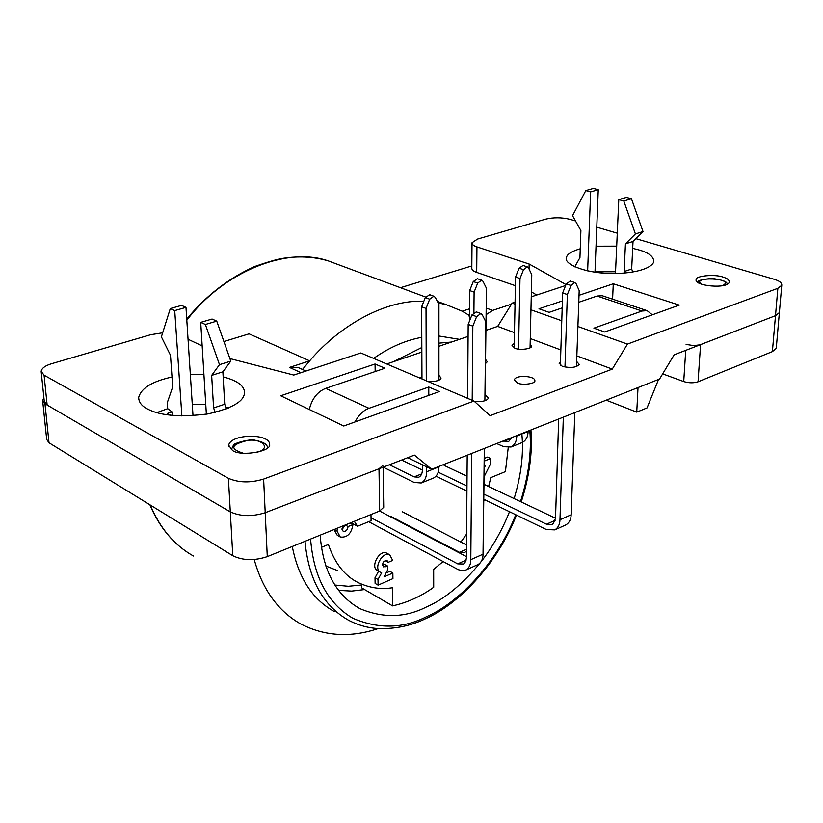 <?xml version="1.0" encoding="UTF-8"?>
<svg xmlns="http://www.w3.org/2000/svg" width="823" height="823" viewBox="0 0 823 823"><rect width="100%" height="100%" fill="white"/><g stroke="black" fill="none" stroke-linecap="round" stroke-linejoin="round"><path stroke-width="1.23" d="M422.374 470.067L401.645 460.036M389.402 464.769L414.113 476.887L418.794 477.237C421.191 475.889 422.394 473.39 422.374 469.727L422.353 464.769M438.937 380.175L438.937 304.335L435.244 297.37L433.855 296.229L429.688 299.212L426.026 308.44L421.643 306.784L425.285 297.576L429.771 294.716M421.973 378.95L421.643 306.784M426.026 308.44L426.273 380.782M426.561 466.785L426.581 471.764C426.592 477.227 424.812 480.971 421.222 482.978L414.144 482.463L383.199 467.166M421.222 482.978L433.526 478.05C437.136 476.033 438.937 472.309 438.937 466.867L438.937 466.415M466.446 556.626L379.609 511.052M371.039 517.729L457.711 563.868L463.616 564.033L465.623 561.553L466.415 558.004L467.207 455.222M484.881 400.76L485.827 321.814L482.216 314.705L480.838 313.553L476.62 316.649L472.834 326.155L468.184 324.396L471.949 314.911L476.476 311.938M467.629 398.353L468.184 324.396M472.834 326.155L472.196 400.297M471.733 453.432L470.807 559.671C470.787 564.537 469.161 567.973 465.952 569.989L462.495 570.75L458.267 569.66L368.714 521.689M465.952 569.989L478.122 564.496C481.362 562.479 482.998 559.043 483.029 554.198L484.305 448.453M722.717 285.571C736.873 277.948 688.563 276.116 702.07 284.491M662.669 373.879L683.728 381.563C688.861 383.106 693.635 383.189 698.048 381.79L772.385 351.616L776.243 348.396L776.336 347.399M635.84 238.649L773.929 279.203C779.412 280.808 782.015 282.855 781.757 285.324L779.371 312.606L779.453 311.66L779.371 312.606L775.492 315.693L699.859 344.868L693.624 345.598L686.104 344.415M400.451 287.7L471.836 265.932M469.47 317.555L468.976 315.219L462.238 311.207L469.532 308.831M468.976 315.219L469.491 314.324M511.484 304.181L492.617 310.405L486.095 314.684M255.727 452.64L258.617 451.786C271.086 447.805 261.663 438.433 247.888 440.387C230.79 444.543 229.298 448.844 243.392 453.278M170.598 415.265L167.264 413.475L172.038 411.901L172.316 415.44M192.942 414.576L194.866 415.594M383.076 465.211L378.991 468.791L265.212 512.719C252.126 516.813 240.491 516.535 230.306 511.875L44.967 403.754L42.642 400.554L43.917 398.003M42.714 401.202L46.695 439.431L49.01 442.774L232.786 555.731C242.867 560.586 254.369 560.885 267.28 556.636L379.67 511.021L383.713 507.297L383.693 506.464M301.002 372.685L289.48 367.418L309.664 360.855C341.308 323.809 386.882 299.541 423.824 301.29M223.907 341.524L249.081 333.85L309.664 360.855L302.473 369.476M289.48 367.418L297.947 367.418L299.377 368.076M334.477 611.643C312.442 599.514 298.379 577.797 292.288 546.493M373.632 358.406C389.557 347.275 405.605 340.249 421.788 337.337M438.937 336.01L459.028 339.282M480.128 562.963C462.084 584.639 444.204 599.298 426.489 606.952C405.276 617.764 383.096 618.34 359.96 608.67C336.154 595.348 322.883 570.853 320.178 535.166M521.988 435.449C523.644 454.677 521.021 475.725 514.128 498.594M509.499 511.721C502.061 530.351 492.566 547.079 480.992 561.872M337.348 570.493L325.857 566.029M378.21 628.587C350.577 637.887 324.725 636.333 300.632 623.916C278.03 611.047 262.558 589.597 254.225 559.558M438.114 302.792L446.56 304.808L462.238 311.207M474.418 401.47C482.628 401.922 487.278 400.78 488.378 398.023L484.953 394.577M467.639 396.758L467.711 398.394M428.032 381.533C435.871 381.738 440.223 380.576 441.077 378.035L438.937 375.339M421.952 375.998L420.995 378.539M517.369 382.983C522.121 385.565 535.722 383.703 534.847 380.843C535.701 375.905 515.517 374.537 514.406 379.815L517.369 382.983M485.323 363.715L487.257 361.791L485.56 359.394M467.917 360.196L467.896 362.521M560.484 361.729L559.218 363.231L562.304 366.358C570.699 368.262 576.347 367.614 579.258 364.404L576.645 361.462M514.262 343.397L512.009 345.382L514.828 348.211C519.354 350.557 532.316 348.829 531.442 346.236L530.135 344.127M223.167 376.872C237.847 380.751 244.945 386.203 244.441 393.219C243.711 401.634 231.551 408.527 207.972 413.907C180.124 417.395 159.909 415.718 147.327 408.897C141.669 406.017 138.789 402.2 138.676 397.458C141.103 388.189 152.214 381.378 171.997 377.027M190.339 374.578L203.909 374.403M156.802 412.621L167.707 408.671L172.069 411.932M192.284 404.546L205.75 404.371M225.759 407.179L228.485 407.951M232.539 450.531L228.66 445.243C230.841 433.659 269.79 433.176 269.594 444.338C272.063 451.271 241.324 456.868 232.539 450.531M580.246 248.762C571.532 251.365 566.944 254.276 566.491 257.486C563.22 263.905 584.711 272.886 608.567 273.359C628.505 274.213 650.458 270.109 653.822 261.868C653.822 256.673 648.853 252.692 638.915 249.925L632.681 248.34M616.694 246.128L596.027 246.19M615.553 271.744L595.008 271.785M723.078 277.114C715.064 273.915 695.044 275.9 696.114 279.614C693.995 286.044 727.81 289.243 729.291 282.094C729.332 279.954 727.265 278.297 723.078 277.114M566.008 284.593L529.148 264.018L476.949 246.9C473.585 245.82 471.949 244.421 472.032 242.723L477.505 239.082L545.639 219.144C553.601 217.272 561.728 217.334 570 219.319L575.503 220.934M596.778 227.179L617.281 233.197M515.383 285.704L476.702 272.403C473.359 271.271 471.733 269.821 471.816 268.061L472.021 243.361M529.148 264.018L529.035 268.946M536.74 295.025L531.37 291.877M578.764 302.278L597.076 296.043L642.012 311.032L593.918 328.161L604.72 331.978L679.253 305.117L613.279 283.781L612.59 299.181M407.673 457.711L431.725 469.275L659.552 379.043L674.15 354.826L775.492 315.693L772.385 351.616M776.243 348.396L779.371 312.606L775.492 315.693L777.858 288.307L627.455 344.096L577.9 326.494M781.757 285.324L777.858 288.307M561.78 320.764L530.948 309.818M515.023 304.16L512.132 303.131L515.064 302.164M531.257 296.836L565.638 285.509M613.279 283.781L579.011 295.323M562.407 300.909L539.014 308.79L549.136 312.359L562.181 307.915M642.012 311.032L647.145 310.672L602.23 295.735L597.076 296.043M647.145 310.672L652.31 314.828M606.222 400.163L636.745 412.128L647.043 407.91L658.565 379.424M638.02 387.571L636.745 412.128M202.16 345.897L188.056 339.251M162.666 332.811L150.681 334.714L52.014 363.591C45.45 365.515 41.829 368.087 41.15 371.307L44.072 375.185L228.403 478.297C238.68 482.792 250.418 483.05 263.627 479.079L473.955 401.048L360.844 352.974L293.77 375.062L229.895 358.571M41.232 372.089L44.236 401.007L47.148 405.029L230.306 511.875C240.491 516.535 252.126 516.813 265.212 512.719L414.411 455.109L431.725 469.275M627.455 344.096L612.261 369.116L490.138 415.656L473.955 401.048M309.283 409.484C311.999 398.671 317.462 391.635 325.702 388.384L369.023 408.301C363.55 410.214 358.879 414.771 354.991 421.952M350.948 522.677L357.532 526.257L354.301 521.319M370.978 514.55L371.091 520.712L357.532 526.257M428.793 395.359L428.773 387.016L439.369 391.553L343.736 426.005L280.705 395.77L375.051 364.003L375.175 371.554M375.051 364.003L384.927 368.231L325.702 388.384M369.023 408.301L428.773 387.016M386.717 363.972L421.849 352.069M438.937 346.288L468.092 336.422M485.909 330.383L497.678 326.402L514.468 332.657M530.269 338.551L560.854 349.95M576.851 355.917L612.261 369.116M497.678 326.402L512.132 303.131M342.862 525.969L341.957 529.055L343.212 531.349C345.855 531.679 347.481 530.074 348.078 526.555L345.228 525.002M342.029 529.683L345.053 525.074M337.368 528.191L337.029 531.061L340.28 537.008C347.172 537.861 351.39 533.716 352.954 524.57L348.078 526.555M352.954 524.57L350.104 523.027M337.029 531.061L334.189 529.487M340.28 537.008L337.265 535.32L334.015 529.549M378.096 585.143L392.921 578.62L392.849 573.014L384.063 576.861L387.468 570.236L387.407 565.936L383.569 566.893C381.862 563.302 382.993 561.111 386.964 560.319L388.055 562.397L392.694 560.401L389.732 554.825C382.572 550.772 372.737 568.971 380.658 572.417L381.656 572.767L378.004 579.505L378.096 585.143L375.113 583.425L375.01 577.797L378.57 571.244M378.004 579.505L375.01 577.797M380.658 572.417L377.654 570.72C369.733 567.273 379.547 549.116 386.717 553.169L389.732 554.825M388.055 562.397L385.041 560.453M387.407 565.936L384.403 564.259L382.489 565.082M392.849 573.014L389.855 571.327L386.059 572.983M484.263 466.178L485.323 465.746L484.243 467.876M484.14 476.651L490.683 463.575L490.755 458.483L484.325 461.065M490.755 458.483L487.638 457.063L484.366 458.38M321.423 547.357L328.387 544.487C334.796 563.354 344.837 576.121 358.499 582.766C369.897 587.992 381.183 589.649 392.334 587.745L392.571 605.893L361.678 587.879L361.595 584.207M392.571 605.893C407.354 602.59 421.067 596.387 433.7 587.262L433.67 569.372L443.103 561.553M488.605 486.496L490.817 477.628L505.415 471.61L508.223 447.64M460.87 542.059L466.61 534.045M483.852 500.785L484.325 499.54M181.873 415.985L174.723 310.6L170.279 308.584L181.523 305.395L185.977 307.38L193.014 415.728M226.356 408.836L224.71 404.237L222.879 371.831L230.79 361.122L216.747 321.135L212.077 319.046L200.719 322.379L205.38 324.488L219.484 364.671L211.655 375.401L213.589 407.93L215.173 412.364M174.723 310.6L185.977 307.38M170.279 308.584L161.39 336.874L170.484 355.258L172.686 386.954L167.285 402.653L167.707 408.671M213.589 407.93L224.71 404.237M211.655 375.401L222.879 371.831M219.484 364.671L230.79 361.122M205.38 324.488L216.747 321.135M206.357 414.185L200.719 322.379M587.643 270.87L590.626 191.913L585.791 190.586L593.424 188.426L598.259 189.732L594.998 272.166M632.743 272.012L631.673 269.039L633.021 241.448L643.01 231.551L631.457 198.755L626.426 197.386L618.783 199.629L623.803 201.007L635.407 233.938L625.439 243.865L624.143 271.539L624.667 272.999M590.626 191.913L598.259 189.732M585.791 190.586L572.541 215.647L580.894 230.574L579.937 257.64L574.763 266.827M624.143 271.539L631.673 269.039M625.439 243.865L633.021 241.448M635.407 233.938L643.01 231.551M623.803 201.007L631.457 198.755M615.47 273.442L618.783 199.629M503.12 440.994L508.645 441.519L511.968 437.486M530.053 347.779L531.771 274.769L528.592 268.01L527.245 266.847L523.521 269.687L519.992 278.524L515.558 277.012L519.066 268.205L523.047 265.469M514.169 347.934L515.558 277.012M519.992 278.524L518.541 349.117M516.762 435.593L516.751 436.025C516.638 441.313 514.725 444.976 511.011 447.012L503.769 446.704L496.681 443.546M511.011 447.012L522.286 442.496C526.02 440.449 527.955 436.797 528.078 431.54L528.088 431.108M555.525 518.233L484.047 484.336M467.042 476.27L444.153 465.417M438.196 472.196L466.97 486.012M483.934 494.16L546.493 524.21L552.079 524.446L553.354 523.531L555.525 518.284L558.673 418.989M576.46 366.616L579.186 290.601L576.09 283.709L574.752 282.536L570.997 285.478L567.356 294.552L562.654 292.957L566.275 283.904L570.308 281.065M560.37 365.361L562.654 292.957M567.356 294.552L564.979 367.109M563.333 417.148L559.969 519.766C559.835 524.467 558.107 527.841 554.774 529.889L546.338 529.528L483.873 499.324M554.774 529.889L565.926 524.858C569.269 522.811 571.018 519.436 571.162 514.756L574.824 412.601M466.929 491.136L436.036 476.198M466.528 544.991L402.18 511.69M390.822 516.35L459.44 552.336L464.542 552.706L466.487 550.885M485.508 363.622L486.424 288.215L482.988 281.343L481.62 280.19L477.679 283.102L474.099 292.134L469.676 290.56L473.256 281.548L477.474 278.75M469.439 321.237L469.676 290.56M474.099 292.134L473.914 312.329M483.132 545.67L484.48 448.381M414.113 476.887L421.695 473.883M425.285 297.576L429.688 299.212M438.937 466.867L426.581 471.764M457.711 563.868L466.116 560.113M471.949 314.911L476.62 316.649M483.029 554.198L470.807 559.671M685.724 350.351L683.728 381.563M700.568 344.621L698.048 381.79M486.177 308.059L492.617 310.405M231.294 449.78L233.393 445.284C231.757 444.081 249.503 438.443 255.181 440.284C263.648 441.961 267.712 444.502 267.372 447.897M378.991 468.791L379.67 511.021M263.627 479.079L267.28 556.636M228.403 478.297L232.786 555.731M44.967 403.754L49.01 442.774M516.474 515.095C496.454 565.957 457.393 604.751 425.656 618.659C411.099 625.768 395.307 629.07 378.271 628.587C368.035 627.98 358.17 625.213 348.674 620.305C323.13 605.821 308.574 579.495 305.004 541.328M393.569 361.647L421.829 347.512M438.937 343.15L451.457 342.049M310.59 539.065C313.635 577.098 327.749 603.506 352.902 618.289C378.498 629.214 403.033 628.679 426.53 616.705C456.816 603.578 495.796 565.607 515.754 514.745M520.506 501.619C528.603 475.838 531.699 452.105 529.796 430.429M338.49 590.369L351.668 591.099L364.579 589.577M334.776 585.03L348.304 586.274L361.616 584.999M339.241 264.975L328.356 260.932C285.9 246.015 222.673 272.66 186.821 320.24M150.28 505.024C160.053 528.315 174.425 545.32 193.415 556.019C174.209 545.124 159.703 528.047 149.889 504.777M476.949 246.9L476.702 272.403M44.072 375.185L47.148 405.029M382.51 565.267L385.318 566.841M503.861 441.323L511.711 438.206M519.066 268.205L523.521 269.687M528.078 431.54L516.751 436.025M546.493 524.21L555.165 520.331M566.275 283.904L570.997 285.478M571.162 514.756L559.969 519.766M459.44 552.336L466.497 549.219M473.256 281.548L477.679 283.102M429.452 294.603L433.855 296.229M476.167 311.824L480.838 313.553M698.007 282.701C696.793 280.766 701.505 279.336 712.142 278.411C722.779 279.943 727.738 281.877 727.018 284.223M383.106 467.197L383.713 507.297M305.95 371.05L297.947 367.418M521.257 501.979C529.456 476.167 532.676 452.166 530.917 429.987M425.542 297.01L328.356 260.932C316.495 257.362 303.656 256.2 289.84 257.445L283.945 258.196C278.863 258.731 269.08 261.508 254.574 266.539C228.444 278.339 205.832 295.858 186.739 319.118M437.373 301.403L446.56 304.808M467.495 397.18L467.495 397.807M420.841 377.531L420.841 378.086M514.406 379.815L514.396 380.401M467.433 361.091L467.433 361.626M559.218 363.231L559.198 363.787M138.676 397.458L138.861 399.865M228.66 445.243L228.722 446.447M522.78 265.376L527.245 266.847M570.041 280.972L574.752 282.536M477.186 278.647L481.62 280.19"/></g></svg>
